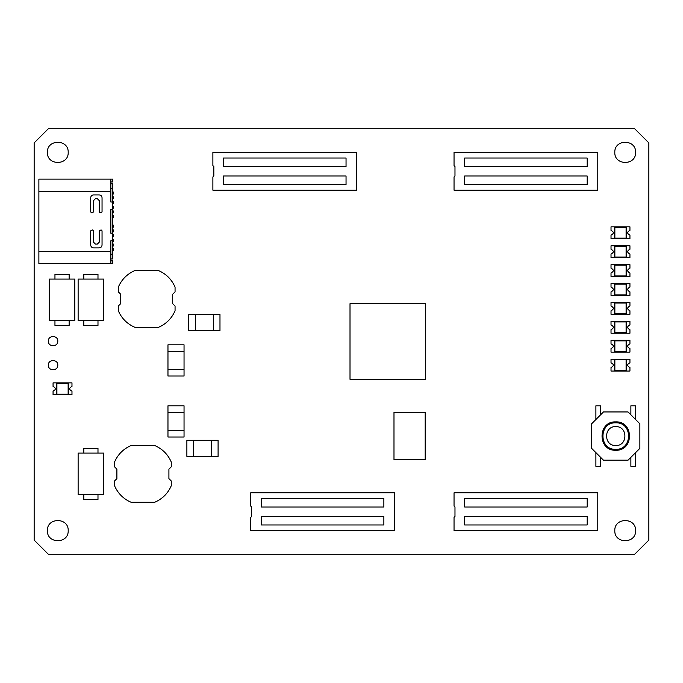 <?xml version="1.0" encoding="UTF-8"?>
<svg xmlns="http://www.w3.org/2000/svg" width="683" height="683" viewBox="0 0 683 683"><rect width="100%" height="100%" fill="white"/><g stroke="black" fill="none" stroke-linecap="round" stroke-linejoin="round"><path stroke-width="1.02" d="M48.339 341.124C48.075 335.029 58.055 335.029 57.79 341.124C58.055 347.22 48.075 347.22 48.339 341.124M48.339 365.14C48.075 359.045 58.055 359.045 57.79 365.14C58.055 371.236 48.075 371.236 48.339 365.14M47.392 152.36C46.82 138.948 68.77 138.948 68.198 152.36C68.77 165.773 46.82 165.773 47.392 152.36M614.802 530.64C614.23 517.227 636.18 517.227 635.608 530.64C636.18 544.052 614.23 544.052 614.802 530.64M47.392 530.64C46.82 517.227 68.77 517.227 68.198 530.64C68.77 544.052 46.82 544.052 47.392 530.64M614.802 152.36C614.23 138.948 636.18 138.948 635.608 152.36C636.18 165.773 614.23 165.773 614.802 152.36M634.661 554.28L648.85 540.099L648.85 142.901L634.661 128.72L48.339 128.72L34.15 142.901L34.15 540.099L48.339 554.28L634.661 554.28M587.192 158.038L587.192 166.55L464.628 166.55L464.628 158.038L587.192 158.038M464.628 184.512L464.628 176.001L587.192 176.001L587.192 184.512L464.628 184.512M454.98 176.001L454.041 176.948L454.041 190.19L597.779 190.19L597.779 152.36L454.041 152.36L454.041 165.602L454.98 166.55L454.98 176.001M346.042 158.038L346.042 166.55L223.478 166.55L223.478 158.038L346.042 158.038M223.478 184.512L223.478 176.001L346.042 176.001L346.042 184.512L223.478 184.512M213.83 176.001L212.883 176.948L212.883 190.19L356.628 190.19L356.628 152.36L212.883 152.36L212.883 165.602L213.83 166.55L213.83 176.001M383.863 498.488L383.863 506.999L261.307 506.999L261.307 498.488L383.863 498.488M261.307 524.962L261.307 516.45L383.863 516.45L383.863 524.962L261.307 524.962M251.66 516.45L250.712 517.398L250.712 530.64L394.458 530.64L394.458 492.81L250.712 492.81L250.712 506.052L251.66 506.999L251.66 516.45M587.192 498.488L587.192 506.999L464.628 506.999L464.628 498.488L587.192 498.488M464.628 524.962L464.628 516.45L587.192 516.45L587.192 524.962L464.628 524.962M454.98 516.45L454.041 517.398L454.041 530.64L597.779 530.64L597.779 492.81L454.041 492.81L454.041 506.052L454.98 506.999L454.98 516.45M110.842 179.125L110.842 202.014L112.738 202.014L112.738 209.579L110.842 209.579L110.842 233.219L112.738 233.219L112.738 240.783L110.842 240.783L110.842 263.672L38.88 263.672L38.88 179.125L112.738 179.125L112.738 181.96L110.842 181.96M110.842 263.672L112.738 263.672L112.738 260.829L110.842 260.829M90.702 197.754L90.702 211.943L91.65 212.883L93.537 211.943L93.537 200.589L95.432 198.702L97.319 198.702L99.214 200.589L99.214 211.943L100.162 212.883L102.049 211.943L102.049 197.754C101.869 196.047 100.922 195.099 99.214 194.92L93.537 194.92C91.829 195.099 90.882 196.047 90.702 197.754M99.214 200.589L97.319 198.702M95.432 198.702L93.537 200.589M90.702 245.043C90.882 246.751 91.829 247.698 93.537 247.878L99.214 247.878C100.922 247.698 101.869 246.751 102.049 245.043L102.049 230.854L101.101 229.906L99.214 230.854L99.214 242.2L97.319 244.096L95.432 244.096L93.537 242.2L93.537 230.854L92.598 229.906L90.702 230.854L90.702 245.043M93.537 242.2L95.432 244.096M97.319 244.096L99.214 242.2M110.842 183.855L112.738 183.855L112.738 202.014M112.738 209.579L112.738 233.219M112.738 240.783L112.738 258.942L110.842 258.942M112.738 192.077L113.591 192.077L113.591 193.972L112.738 193.972M112.738 248.825L113.591 248.825L113.591 250.712L112.738 250.712M112.738 244.096L113.591 244.096L113.591 245.982L112.738 245.982M112.738 239.366L113.591 239.366L113.591 241.253L112.738 241.253M112.738 234.636L113.591 234.636L113.591 236.531L112.738 236.531M112.738 229.906L113.591 229.906L113.591 231.802L112.738 231.802M112.738 225.177L113.591 225.177L113.591 227.072L112.738 227.072M112.738 215.726L113.591 215.726L113.591 217.612L112.738 217.612M112.738 210.996L113.591 210.996L113.591 212.883L112.738 212.883M112.738 206.266L113.591 206.266L113.591 208.161L112.738 208.161M112.738 201.536L113.591 201.536L113.591 203.432L112.738 203.432M112.738 196.806L113.591 196.806L113.591 198.702L112.738 198.702M56.902 394.159L56.902 383.402L68.138 383.402L68.138 394.159L56.902 394.159L56.373 394.697L56.373 382.873L56.902 383.402M53.061 386.424C56.108 387.995 56.108 389.575 53.061 391.146C56.108 389.575 56.108 387.995 53.061 386.424L53.061 382.873L68.667 382.873L68.667 394.697L71.98 394.697L71.98 391.146C68.932 389.575 68.932 387.995 71.98 386.424L71.98 382.873L68.667 382.873L68.138 383.402M53.061 391.146L53.061 394.697L68.667 394.697L68.138 394.159M71.98 386.424C68.932 387.995 68.932 389.575 71.98 391.146M614.862 370.519L614.862 359.762L626.098 359.762L626.098 370.519L614.862 370.519L614.333 371.057L614.333 359.232L614.862 359.762M611.02 362.775C614.068 364.355 614.068 365.934 611.02 367.505C614.068 365.934 614.068 364.355 611.02 362.775L611.02 359.232L626.627 359.232L626.627 371.057L629.939 371.057L629.939 367.505C626.892 365.934 626.892 364.355 629.939 362.775L629.939 359.232L626.627 359.232L626.098 359.762M611.02 367.505L611.02 371.057L626.627 371.057L626.098 370.519M629.939 362.775C626.892 364.355 626.892 365.934 629.939 367.505M614.862 351.608L614.862 340.851L626.098 340.851L626.098 351.608L614.862 351.608L614.333 352.138L614.333 340.322L614.862 340.851M611.02 343.865C614.068 345.444 614.068 347.015 611.02 348.595C614.068 347.015 614.068 345.444 611.02 343.865L611.02 340.322L626.627 340.322L626.627 352.138L629.939 352.138L629.939 348.595C626.892 347.015 626.892 345.444 629.939 343.865L629.939 340.322L626.627 340.322L626.098 340.851M611.02 348.595L611.02 352.138L626.627 352.138L626.098 351.608M629.939 343.865C626.892 345.444 626.892 347.015 629.939 348.595M614.862 332.689L614.862 321.932L626.098 321.932L626.098 332.689L614.862 332.689L614.333 333.227L614.333 321.403L614.862 321.932M611.02 324.954C614.068 326.525 614.068 328.105 611.02 329.676C614.068 328.105 614.068 326.525 611.02 324.954L611.02 321.403L626.627 321.403L626.627 333.227L629.939 333.227L629.939 329.676C626.892 328.105 626.892 326.525 629.939 324.954L629.939 321.403L626.627 321.403L626.098 321.932M611.02 329.676L611.02 333.227L626.627 333.227L626.098 332.689M629.939 324.954C626.892 326.525 626.892 328.105 629.939 329.676M614.862 313.779L614.862 303.021L626.098 303.021L626.098 313.779L614.862 313.779L614.333 314.308L614.333 302.492L614.862 303.021M611.02 306.035C614.068 307.615 614.068 309.186 611.02 310.765C614.068 309.186 614.068 307.615 611.02 306.035L611.02 302.492L626.627 302.492L626.627 314.308L629.939 314.308L629.939 310.765C626.892 309.186 626.892 307.615 629.939 306.035L629.939 302.492L626.627 302.492L626.098 303.021M611.02 310.765L611.02 314.308L626.627 314.308L626.098 313.779M629.939 306.035C626.892 307.615 626.892 309.186 629.939 310.765M614.862 294.868L614.862 284.111L626.098 284.111L626.098 294.868L614.862 294.868L614.333 295.397L614.333 283.573L614.862 284.111M611.02 287.125C614.068 288.696 614.068 290.275 611.02 291.854C614.068 290.275 614.068 288.696 611.02 287.125L611.02 283.573L626.627 283.573L626.627 295.397L629.939 295.397L629.939 291.854C626.892 290.275 626.892 288.696 629.939 287.125L629.939 283.573L626.627 283.573L626.098 284.111M611.02 291.854L611.02 295.397L626.627 295.397L626.098 294.868M629.939 287.125C626.892 288.696 626.892 290.275 629.939 291.854M614.862 275.949L614.862 265.192L626.098 265.192L626.098 275.949L614.862 275.949L614.333 276.487L614.333 264.663L614.862 265.192M611.02 268.206C614.068 269.785 614.068 271.364 611.02 272.935C614.068 271.364 614.068 269.785 611.02 268.206L611.02 264.663L626.627 264.663L626.627 276.487L629.939 276.487L629.939 272.935C626.892 271.364 626.892 269.785 629.939 268.206L629.939 264.663L626.627 264.663L626.098 265.192M611.02 272.935L611.02 276.487L626.627 276.487L626.098 275.949M629.939 268.206C626.892 269.785 626.892 271.364 629.939 272.935M614.862 257.039L614.862 246.281L626.098 246.281L626.098 257.039L614.862 257.039L614.333 257.568L614.333 245.752L614.862 246.281M611.02 249.295C614.068 250.874 614.068 252.445 611.02 254.025C614.068 252.445 614.068 250.874 611.02 249.295L611.02 245.752L626.627 245.752L626.627 257.568L629.939 257.568L629.939 254.025C626.892 252.445 626.892 250.874 629.939 249.295L629.939 245.752L626.627 245.752L626.098 246.281M611.02 254.025L611.02 257.568L626.627 257.568L626.098 257.039M629.939 249.295C626.892 250.874 626.892 252.445 629.939 254.025M614.862 238.128L614.862 227.371L626.098 227.371L626.098 238.128L614.862 238.128L614.333 238.657L614.333 226.833L614.862 227.371M611.02 230.384C614.068 231.955 614.068 233.535 611.02 235.106C614.068 233.535 614.068 231.955 611.02 230.384L611.02 226.833L626.627 226.833L626.627 238.657L629.939 238.657L629.939 235.106C626.892 233.535 626.892 231.955 629.939 230.384L629.939 226.833L626.627 226.833L626.098 227.371M611.02 235.106L611.02 238.657L626.627 238.657L626.098 238.128M629.939 230.384C626.892 231.955 626.892 233.535 629.939 235.106M595.892 452.616L595.892 466.335L600.622 466.335L600.622 457.345M600.622 414.794L600.622 405.804L595.892 405.804L595.892 419.516M591.632 448.364L603.456 460.188L628.044 460.188L639.869 448.364L639.869 423.776L628.044 411.951L603.456 411.951L591.632 423.776L591.632 448.364M630.879 457.345L630.879 466.335L635.608 466.335L635.608 452.616M630.879 414.794L630.879 405.804L635.608 405.804L635.608 419.516M615.75 450.251C634.046 451.036 634.046 421.104 615.75 421.881C597.463 421.104 597.463 451.036 615.75 450.251M615.75 426.61C603.559 426.09 603.559 446.042 615.75 445.529C627.942 446.042 627.942 426.09 615.75 426.61M158.507 270.57L134.867 270.57C127.183 273.917 121.659 279.432 118.313 287.125L118.313 291.854L120.678 294.219L120.678 303.67L118.313 306.035L118.313 310.765C121.659 318.449 127.183 323.973 134.867 327.311L158.507 327.311C166.2 323.973 171.715 318.449 175.061 310.765L175.061 306.035L172.697 303.67L172.697 294.219L175.061 291.854L175.061 287.125C171.715 279.432 166.2 273.917 158.507 270.57C166.2 273.917 171.715 279.432 175.061 287.125M118.313 287.125C121.659 279.432 127.183 273.917 134.867 270.57M134.867 327.311C127.183 323.973 121.659 318.449 118.313 310.765M175.061 310.765C171.715 318.449 166.2 323.973 158.507 327.311M154.725 445.529L131.085 445.529C123.392 448.876 117.877 454.391 114.531 462.075L114.531 466.805L116.895 469.17L116.895 478.629L114.531 480.986L114.531 485.715C117.877 493.408 123.392 498.923 131.085 502.27L154.725 502.27C162.409 498.923 167.933 493.408 171.279 485.715L171.279 480.986L168.914 478.629L168.914 469.17L171.279 466.805L171.279 462.075C167.933 454.391 162.409 448.876 154.725 445.529C162.409 448.876 167.933 454.391 171.279 462.075M114.531 462.075C117.877 454.391 123.392 448.876 131.085 445.529M131.085 502.27C123.392 498.923 117.877 493.408 114.531 485.715M171.279 485.715C167.933 493.408 162.409 498.923 154.725 502.27M83.796 453.094L83.796 448.364L97.985 448.364L97.985 453.094M83.796 494.705L83.796 499.427L97.985 499.427L97.985 494.705M103.662 453.094L78.127 453.094L78.127 494.705L103.662 494.705L103.662 453.094M69.137 320.694L69.137 325.424L54.956 325.424L54.956 320.694M69.137 279.082L69.137 274.353L54.956 274.353L54.956 279.082M49.278 320.694L74.814 320.694L74.814 279.082L49.278 279.082L49.278 320.694M97.985 320.694L97.985 325.424L83.796 325.424L83.796 320.694M97.985 279.082L97.985 274.353L83.796 274.353L83.796 279.082M78.127 320.694L103.662 320.694L103.662 279.082L78.127 279.082L78.127 320.694M213.361 314.547L213.361 330.623L219.977 330.623L219.977 314.547L188.773 314.547L188.773 330.623L195.389 330.623L195.389 314.547L195.389 330.623L213.361 330.623L213.361 314.547M184.043 369.401L167.967 369.401L167.967 376.017L184.043 376.017L184.043 344.813L167.967 344.813L167.967 351.429L184.043 351.429L167.967 351.429L167.967 369.401L184.043 369.401M184.043 430.392L167.967 430.392L167.967 437.018L184.043 437.018L184.043 405.804L167.967 405.804L167.967 412.43L184.043 412.43L167.967 412.43L167.967 430.392L184.043 430.392M211.465 440.322L211.465 456.398L218.09 456.398L218.09 440.322L186.877 440.322L186.877 456.398L193.502 456.398L193.502 440.322L193.502 456.398L211.465 456.398L211.465 440.322M425.193 412.43L393.989 412.43L393.989 459.71L425.193 459.71L425.193 412.43M425.663 303.67L350.012 303.67L350.012 379.33L425.663 379.33L425.663 303.67M38.88 251.378L110.842 251.378M38.88 191.419L110.842 191.419M110.842 254.213L112.738 254.213M110.842 188.585L112.738 188.585M615.75 422.828C632.825 422.103 632.825 450.037 615.75 449.312C598.675 450.037 598.675 422.103 615.75 422.828"/></g></svg>
